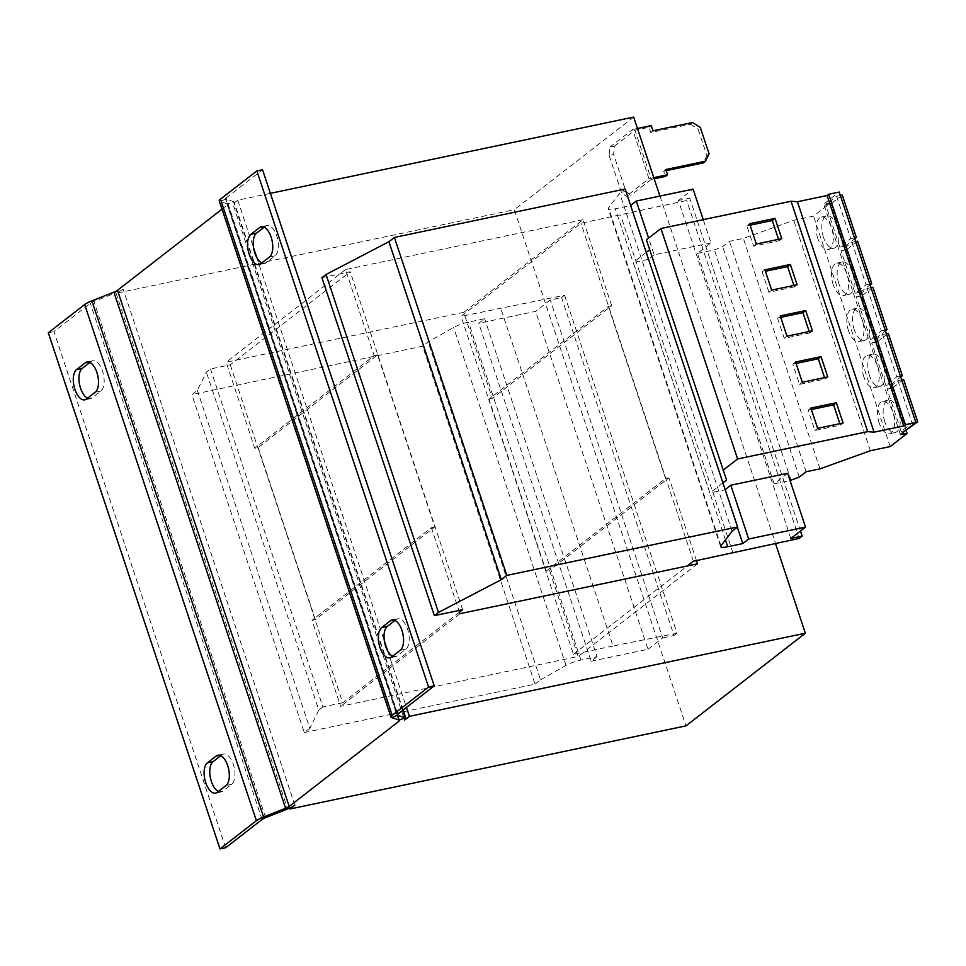 <?xml version="1.0" encoding="UTF-8"?>
<svg xmlns="http://www.w3.org/2000/svg" width="966" height="966" viewBox="0 0 966 966"><rect width="100%" height="100%" fill="white"/><g stroke="black" fill="none" stroke-linecap="round" stroke-linejoin="round"><path stroke-width="0.72" stroke-dasharray="4.83 3.62" d="M220.743 755.69L221.854 754.82A15.867 7.704 78.1 0 1 223.496 754.048A15.867 7.704 78.1 0 1 233.337 764.456A15.867 7.704 78.1 0 1 231.659 784.32L222.88 791.13A15.867 7.704 78.1 0 1 221.238 791.915A15.867 7.704 78.1 0 1 218.34 791.456M89.923 362.431L91.033 361.574A15.867 7.704 78.1 0 1 92.676 360.789A15.867 7.704 78.1 0 1 102.529 371.21A15.867 7.704 78.1 0 1 100.85 391.061L92.06 397.883A15.867 7.704 78.1 0 1 90.418 398.656A15.867 7.704 78.1 0 1 87.52 398.209M264.189 227.203L265.3 226.334A15.867 7.704 78.1 0 1 266.942 225.561A15.867 7.704 78.1 0 1 276.783 235.97A15.867 7.704 78.1 0 1 275.105 255.833L266.326 262.643A15.867 7.704 78.1 0 1 264.672 263.428A15.867 7.704 78.1 0 1 261.774 262.969M394.997 620.45L396.108 619.592A15.867 7.704 78.1 0 1 397.763 618.808A15.867 7.704 78.1 0 1 407.604 629.228A15.867 7.704 78.1 0 1 405.925 649.08L397.147 655.902A15.867 7.704 78.1 0 1 395.492 656.675A15.867 7.704 78.1 0 1 392.594 656.216M854.173 329.563A16.531 8.018 78.1 0 1 857.639 308.057A16.531 8.018 78.1 0 1 867.891 318.913A16.531 8.018 78.1 0 1 864.425 340.406A16.531 8.018 78.1 0 1 854.173 329.563M848.51 330.746A16.531 8.018 78.1 0 1 851.976 309.253A16.531 8.018 78.1 0 1 862.24 320.096A16.531 8.018 78.1 0 1 858.774 341.602A16.531 8.018 78.1 0 1 848.51 330.746M838.838 283.473A16.531 8.018 78.1 0 1 842.304 261.979A16.531 8.018 78.1 0 1 852.567 272.823A16.531 8.018 78.1 0 1 849.102 294.328A16.531 8.018 78.1 0 1 838.838 283.473M833.187 284.668A16.531 8.018 78.1 0 1 836.653 263.163A16.531 8.018 78.1 0 1 846.904 274.018A16.531 8.018 78.1 0 1 843.439 295.511A16.531 8.018 78.1 0 1 833.187 284.668M823.515 237.394A16.531 8.018 78.1 0 1 826.981 215.889A16.531 8.018 78.1 0 1 837.232 226.744A16.531 8.018 78.1 0 1 833.767 248.238A16.531 8.018 78.1 0 1 823.515 237.394M817.852 238.578A16.531 8.018 78.1 0 1 821.317 217.084A16.531 8.018 78.1 0 1 831.581 227.928A16.531 8.018 78.1 0 1 828.116 249.433A16.531 8.018 78.1 0 1 817.852 238.578M869.497 375.641A16.531 8.018 78.1 0 1 872.962 354.148A16.531 8.018 78.1 0 1 883.226 364.991A16.531 8.018 78.1 0 1 879.76 386.497A16.531 8.018 78.1 0 1 869.497 375.641M863.846 376.837A16.531 8.018 78.1 0 1 867.311 355.331A16.531 8.018 78.1 0 1 877.563 366.186A16.531 8.018 78.1 0 1 874.097 387.68A16.531 8.018 78.1 0 1 863.846 376.837M884.832 421.731A16.531 8.018 78.1 0 1 888.297 400.226A16.531 8.018 78.1 0 1 898.549 411.081A16.531 8.018 78.1 0 1 895.084 432.575A16.531 8.018 78.1 0 1 884.832 421.731M879.181 422.915A16.531 8.018 78.1 0 1 882.646 401.421A16.531 8.018 78.1 0 1 892.898 412.265A16.531 8.018 78.1 0 1 889.432 433.77A16.531 8.018 78.1 0 1 879.181 422.915M608.302 306.464L611.695 305.751L492.322 398.39L463.704 312.368L226.153 362.226L254.77 448.26L258.163 447.548L377.537 354.896L434.772 526.953L315.387 619.592L311.994 620.305L340.612 706.327L578.175 656.457L549.557 570.435L546.164 571.148L665.538 478.508L608.302 306.464L488.929 399.103L492.322 398.39M611.695 305.751L583.078 219.729L463.704 312.368M294.847 805.246L123.153 289.1L118.347 292.831L514.286 209.719L685.981 725.864M696.474 560.606L668.931 477.796L549.557 570.435M697.549 563.818L578.175 656.457M787.64 473.304L774.116 483.809L697.464 253.382L710.988 242.889L703.26 219.644M790.852 538.46L678.422 200.517L693.105 189.119M710.988 242.889L654.151 254.819L648.597 238.107M654.151 254.819L648.246 259.395L630.363 205.625L615.306 208.789A13.222 2.657 -18.4 0 1 608.254 208.704A13.222 2.657 -18.4 0 1 608.532 207.811L619.677 193.272L625.171 189.01M648.246 259.395L633.261 262.535L709.913 492.962L724.898 489.81L737.324 527.158M321.932 277.677L350.211 271.736L230.294 364.798L210.491 368.964L206.374 372.151L197.354 390.361L191.872 394.623L422.637 346.178L428.131 341.916L453.634 327.474A13.222 2.657 -18.4 0 1 468.486 322.113L484.642 318.72L478.738 323.296L535.587 311.366L550.27 299.967L561.584 297.6L564.603 295.258L461.06 316.365L580.989 223.291L686.717 200.481L689.736 198.139L678.422 200.517M462.642 609.691L350.211 271.736M258.163 447.548L315.387 619.592M459.478 612.142L342.713 702.753L230.294 364.798M342.713 702.753L322.91 706.907L210.491 368.964M322.91 706.907L318.804 710.107L206.374 372.151M318.804 710.107L309.784 728.316L197.354 390.361M309.784 728.316L304.29 732.566L191.872 394.623M304.29 732.566L535.055 684.133L422.637 346.178M535.055 684.133L540.549 679.871L428.131 341.916M540.549 679.871L566.052 665.429A13.222 2.657 -18.4 0 1 580.916 660.056L597.06 656.663L484.642 318.72M597.06 656.663L591.168 661.251L478.738 323.296M591.168 661.251L648.005 649.309L535.587 311.366M648.005 649.309L662.688 637.922L550.27 299.967M662.688 637.922L674.002 635.543L561.584 297.6M674.002 635.543L677.021 633.201L564.603 295.258M677.021 633.201L613.072 646L500.654 308.057M613.072 646L573.478 654.32L461.06 316.365M546.164 571.148L488.929 399.103M693.407 561.246L580.989 223.291M573.478 654.32L687.321 565.967M733.001 552.938L620.583 214.983M799.148 538.436L686.717 200.481M800.464 530.998L689.736 198.139M732.095 531.215L619.677 193.272M668.931 477.796L665.538 478.508M434.772 526.953L431.379 527.665L311.994 620.305M583.078 219.729L345.526 269.586L374.144 355.609L254.77 448.26M374.144 355.609L377.537 354.896M270.371 193.333L237.721 200.191L253.587 247.864M256.811 257.584L384.408 641.122M387.632 650.83L406.457 707.426M431.379 527.665L458.922 610.464M118.347 292.831L289.752 808.071M459.985 613.688L340.612 706.327M345.526 269.586L226.153 362.226M237.721 200.191L232.915 203.911L404.621 720.056M221.987 209.187L227.264 205.106A6.605 1.328 -18.4 0 0 227.879 204.2A6.605 1.328 -18.4 0 0 227.553 203.947L219.91 201.471A13.222 2.657 161.6 0 1 219.246 200.952M265.638 817.647L93.931 301.501L115.956 292.807L113.891 292.143M123.153 289.1A13.222 2.657 -18.4 0 1 115.956 292.807L287.651 808.953M91.879 300.837L93.931 301.501A6.605 1.328 161.6 0 0 90.333 303.36L53.951 331.592L225.658 847.737M48.3 332.775L53.951 331.592M402.713 710.324L233.482 201.592A13.222 2.657 -18.4 0 1 234.158 202.111A13.222 2.657 -18.4 0 1 232.915 203.911M399.248 720.081L227.553 203.947L233.482 201.592L225.851 199.129L219.91 201.471L391.616 717.617M397.835 714.115L226.141 197.97A6.605 1.328 161.6 0 0 225.525 198.863A6.605 1.328 161.6 0 0 225.851 199.129L397.328 714.598M226.141 197.97L262.523 169.738M697.464 253.382L714.381 249.916L722.64 246.656L729.499 241.331L743.337 238.421L793.714 220.32L813.517 216.155L830.446 203.017L823.72 204.067L839.212 192.053M791.033 480.331L714.381 249.916M774.116 483.809L790.055 480.537M726.577 480.03L649.707 249.783M646.266 252.44L633.261 262.535M646.387 239.822L649.925 249.614M722.918 482.867L709.913 492.962M855.695 241.585L851.952 242.369L841.06 250.822L846.711 249.639L860.815 292.034L870.088 284.837M851.952 242.369L866.055 284.765L855.164 293.229L841.06 250.822M900.372 434.495L823.72 204.067M871.03 287.675L867.275 288.46L856.383 296.912L862.046 295.729L876.15 338.124L885.411 330.927M867.275 288.46L881.378 330.855L870.487 339.308L856.383 296.912M840.372 195.506L836.616 196.291L825.725 204.744L831.376 203.56L845.479 245.956L854.753 238.759M836.616 196.291L850.72 238.687L839.828 247.139L825.725 204.744M906.096 430.438L830.446 203.017M799.293 477.071L722.64 246.656M806.151 471.746L729.499 241.331M819.989 468.848L743.337 238.421M870.366 450.736L793.714 220.32M890.169 446.582L813.517 216.155M901.689 379.843L897.945 380.628L887.042 389.081L892.705 387.897L906.808 430.293M897.945 380.628L912.049 423.023L901.145 431.476L887.042 389.081M886.353 333.753L882.61 334.538L871.718 342.99L877.37 341.807L891.473 384.202L900.747 377.006M882.61 334.538L896.714 376.933L885.822 385.398L871.718 342.99M903.596 379.433L892.705 387.897M912.049 423.023L915.792 422.239M901.145 431.476L905.42 430.582M888.261 333.355L877.37 341.807M896.714 376.933L900.457 376.148M885.822 385.398L891.473 384.202M872.938 287.264L862.046 295.729M881.378 330.855L885.134 330.07M870.487 339.308L876.15 338.124M857.603 241.186L846.711 249.639M866.055 284.765L869.798 283.98M855.164 293.229L860.815 292.034M842.28 195.096L831.376 203.56M850.72 238.687L854.475 237.902M839.828 247.139L845.479 245.956M633.66 117.079L514.286 209.719M659.935 196.086L775.541 543.604M625.92 191.353L621.392 192.306L626.185 196.327L630.701 195.374L625.92 191.353L613.651 154.488L614.352 146.216L609.824 147.17L609.123 155.441L613.651 154.488M653.801 177.635L648.959 178.65L626.185 196.327M648.959 178.65L632.609 129.492L609.824 147.17M621.392 192.306L609.123 155.441M709.092 153.86L706.895 155.562L698.104 129.142L700.302 127.44M706.895 155.562L703.284 162.904M666.274 170.668L663.69 171.211L665.429 176.428M654.187 178.795L651.289 179.398L634.94 130.241L614.352 146.216M692.598 122.489L690.412 124.191L650.818 132.499L649.08 127.271L634.94 130.241M690.412 124.191L698.104 129.142M637.451 128.478L632.609 129.492M651.289 179.398L630.701 195.374M649.08 127.271L651.277 125.568M650.818 132.499L653.004 130.796M663.69 171.211L665.888 169.509M811.38 409.524L808.156 410.2L814.906 430.474L840.36 425.137L843.101 422.999M814.906 430.474L817.647 428.349M840.36 425.137L839.877 423.676M808.156 410.2L810.897 408.063M796.056 363.433L792.82 364.11L799.57 384.396L825.024 379.046L827.765 376.921M799.57 384.396L802.311 382.258M825.024 379.046L824.541 377.597M792.82 364.11L795.573 361.984M809.206 331.507L809.689 332.968L812.442 330.831M809.689 332.968L784.235 338.305L777.497 318.031L780.238 315.894M777.497 318.031L780.721 317.355M784.235 338.305L786.988 336.18M778.548 239.339L779.031 240.8L753.577 246.137L746.839 225.863L749.58 223.726M746.839 225.863L750.063 225.187M753.577 246.137L756.33 244.012M779.031 240.8L781.772 238.662M793.883 285.429L794.366 286.878L797.107 284.753M794.366 286.878L768.912 292.227L771.653 290.09M768.912 292.227L762.162 271.941L765.398 271.265M762.162 271.941L764.915 269.816M231.659 784.32L226.008 785.503M100.85 391.061L95.187 392.256M275.105 255.833L269.454 257.016M405.925 649.08L400.262 650.263M725.454 539.897L615.306 208.789M566.052 665.429L453.634 327.474M580.916 660.056L468.486 322.113M720.95 545.766L608.532 207.811M398.499 719.839L227.264 205.106M262.04 819.494L90.333 303.36M396.108 619.592L393.923 620.051M397.147 655.902L391.484 657.085M265.3 226.334L263.102 226.793M266.326 262.643L260.663 263.827M91.033 361.574L88.848 362.033M92.06 397.883L86.409 399.067M221.854 754.82L219.656 755.279M222.88 791.13L217.229 792.325M851.976 309.253L857.639 308.057M836.653 263.163L842.304 261.979M821.317 217.084L826.981 215.889M867.311 355.331L872.962 354.148M882.646 401.421L888.297 400.226M720.672 546.659L608.254 208.704M399.574 720.346L227.879 204.2M403.112 710.022L234.158 202.111M397.219 715.009L225.525 198.863M889.432 433.77L895.084 432.575M874.097 387.68L879.76 386.497M828.116 249.433L833.767 248.238M843.439 295.511L849.102 294.328M858.774 341.602L864.425 340.406M392.099 619.991L397.763 618.808M389.841 657.858L395.492 656.675M261.291 226.744L266.942 225.561M259.021 264.612L264.672 263.428M87.025 361.984L92.676 360.789M84.754 399.852L90.418 398.656M217.845 755.231L223.496 754.048M215.575 793.098L221.238 791.915"/><path stroke-width="1.45" d="M227.686 765.652A15.867 7.704 78.1 0 1 226.008 785.503L217.229 792.325A15.867 7.704 78.1 0 1 215.575 793.098A15.867 7.704 78.1 0 1 205.203 780.939A15.867 7.704 78.1 0 1 207.412 762.826L216.191 756.016A15.867 7.704 78.1 0 1 217.845 755.231A15.867 7.704 78.1 0 1 227.686 765.652M96.866 372.393A15.867 7.704 78.1 0 1 95.187 392.256L86.409 399.067A15.867 7.704 78.1 0 1 84.754 399.852A15.867 7.704 78.1 0 1 74.394 387.692A15.867 7.704 78.1 0 1 76.592 369.58L85.382 362.757A15.867 7.704 78.1 0 1 87.025 361.984A15.867 7.704 78.1 0 1 96.866 372.393M271.132 237.153A15.867 7.704 78.1 0 1 269.454 257.016L260.663 263.827A15.867 7.704 78.1 0 1 259.021 264.612A15.867 7.704 78.1 0 1 248.648 252.452A15.867 7.704 78.1 0 1 250.858 234.34L259.637 227.517A15.867 7.704 78.1 0 1 261.291 226.744A15.867 7.704 78.1 0 1 271.132 237.153M401.953 630.412A15.867 7.704 78.1 0 1 400.262 650.263L391.484 657.085A15.867 7.704 78.1 0 1 389.841 657.858A15.867 7.704 78.1 0 1 379.469 645.711A15.867 7.704 78.1 0 1 381.679 627.586L390.457 620.776A15.867 7.704 78.1 0 1 392.099 619.991A15.867 7.704 78.1 0 1 401.953 630.412M749.58 223.726L775.034 218.388L781.772 238.662L756.33 244.012L749.58 223.726M790.055 480.537L799.293 477.071L806.151 471.746L819.989 468.848L870.366 450.736L890.169 446.582L907.098 433.444L900.372 434.495L915.865 422.468L905.383 424.666L903.741 425.946L874.073 432.164L867.685 431.645L791.033 201.23L660.937 228.531L646.387 239.822L726.577 480.03L722.918 482.867M867.685 431.645L737.589 458.959L660.937 228.531M805.692 310.557L812.442 330.831L786.988 336.18L780.238 315.894L805.692 310.557L802.951 312.682L809.206 331.507M797.107 284.753L771.653 290.09L764.915 269.816L790.357 264.467L797.107 284.753M270.371 193.333L633.66 117.079L659.935 196.086M775.541 543.604L805.354 633.225L685.981 725.864L290.041 808.977L289.752 808.071M805.354 633.225L409.415 716.325L404.621 720.056A13.222 2.657 161.6 0 0 405.853 718.257A13.222 2.657 161.6 0 0 405.189 717.738L402.713 710.324M458.922 610.464L459.985 613.688L697.549 563.818L696.474 560.606M687.321 565.967L693.407 561.246L799.148 538.436L802.166 536.094L790.852 538.46L805.535 527.074L787.64 473.304L730.803 485.234L725.164 489.605M703.26 219.644L693.105 189.119L636.268 201.049L630.629 205.42M648.597 238.107L636.268 201.049M805.535 527.074L748.686 539.004L742.782 543.58L727.736 546.744A13.222 2.657 -18.4 0 1 720.672 546.659A13.222 2.657 -18.4 0 1 720.95 545.766L732.095 531.215L737.589 526.965L625.171 189.01L394.394 237.443L388.912 241.705L326.049 274.477L321.932 277.677L434.35 615.62L462.642 609.691L459.478 612.142M742.782 543.58L737.324 527.158M737.589 526.965L506.824 575.398L501.33 579.66L388.912 241.705M506.824 575.398L394.394 237.443M501.33 579.66L438.467 612.432L326.049 274.477M438.467 612.432L434.35 615.62M802.166 536.094L800.464 530.998M748.686 539.004L730.803 485.234M253.587 247.864L256.811 257.584M384.408 641.122L387.632 650.83M406.457 707.426L409.415 716.325M287.651 808.953L265.638 817.647A6.605 1.328 -18.4 0 0 262.04 819.494L225.658 847.737L219.994 848.921L256.376 820.689A13.222 2.657 -18.4 0 1 263.573 816.982L285.598 808.288L287.651 808.953A13.222 2.657 161.6 0 0 294.847 805.246L290.041 808.977M392.184 715.299L220.477 199.153L256.859 170.922L428.566 687.067L392.184 715.299A13.222 2.657 -18.4 0 0 390.952 717.098A13.222 2.657 -18.4 0 0 391.616 717.617L399.248 720.081A6.605 1.328 161.6 0 1 399.574 720.346A6.605 1.328 161.6 0 1 398.958 721.24L289.196 806.429L117.49 290.283L221.987 209.187M265.638 817.647L263.573 816.982L91.879 300.837L113.891 292.143A6.605 1.328 -18.4 0 0 117.49 290.283M113.891 292.143L285.598 808.288A6.605 1.328 161.6 0 0 289.196 806.429M91.879 300.837A13.222 2.657 161.6 0 0 84.682 304.544L48.3 332.775L219.994 848.921M220.743 755.69L213.063 761.643A15.867 7.704 78.1 0 0 210.238 776.942A15.867 7.704 78.1 0 0 218.34 791.456M89.923 362.431L82.255 368.384A15.867 7.704 78.1 0 0 79.417 383.683A15.867 7.704 78.1 0 0 87.52 398.209M391.616 717.617L397.557 715.275L405.189 717.738L399.248 720.081M397.328 714.598L397.557 715.275A6.605 1.328 -18.4 0 1 397.219 715.009A6.605 1.328 -18.4 0 1 397.835 714.115L434.217 685.872L262.523 169.738L256.859 170.922M220.477 199.153A13.222 2.657 161.6 0 0 219.246 200.952L390.952 717.098M428.566 687.067L434.217 685.872M264.189 227.203L256.509 233.156A15.867 7.704 78.1 0 0 253.684 248.455A15.867 7.704 78.1 0 0 261.774 262.969M394.997 620.45L387.33 626.403A15.867 7.704 78.1 0 0 384.504 641.702A15.867 7.704 78.1 0 0 392.594 656.216M649.707 249.783L646.266 252.44M915.865 422.468L839.212 192.053L828.731 194.251L827.089 195.518L797.421 201.749L791.033 201.23M737.589 458.959L723.039 470.237M905.383 424.666L828.731 194.251M903.741 425.946L827.089 195.518M874.073 432.164L797.421 201.749M907.098 433.444L906.096 430.438M827.765 376.921L821.028 356.635L795.573 361.984L802.311 382.258L827.765 376.921M843.101 422.999L836.351 402.725L810.897 408.063L817.647 428.349L843.101 422.999M905.42 430.582L917.7 421.84L903.596 379.433L901.689 379.843M915.792 422.239L917.7 421.84M900.747 377.006L902.365 375.75L888.261 333.355L886.353 333.753M900.457 376.148L902.365 375.75M885.411 330.927L887.042 329.672L872.938 287.264L871.03 287.675M885.134 330.07L887.042 329.672M870.088 284.837L871.706 283.581L857.603 241.186L855.695 241.585M869.798 283.98L871.706 283.581M854.753 238.759L856.383 237.503L842.28 195.096L840.372 195.506M854.475 237.902L856.383 237.503M653.801 177.635L667.627 174.725L665.888 169.509L705.482 161.189L703.284 162.904L666.274 170.668M667.627 174.725L665.429 176.428L654.187 178.795M705.482 161.189L709.092 153.86L700.302 127.44L692.598 122.489L653.004 130.796L651.277 125.568L637.451 128.478M839.877 423.676L833.61 404.851L836.351 402.725M833.61 404.851L811.38 409.524M824.541 377.597L818.274 358.772L821.028 356.635M818.274 358.772L796.056 363.433M780.721 317.355L802.951 312.682M750.063 225.187L772.293 220.514L775.034 218.388M772.293 220.514L778.548 239.339M765.398 271.265L787.616 266.604L790.357 264.467M787.616 266.604L793.883 285.429M727.736 546.744L725.454 539.897M398.958 721.24L398.499 719.839M256.376 820.689L84.682 304.544M381.679 627.586L387.33 626.403M393.923 620.051L390.457 620.776M250.858 234.34L256.509 233.156M263.102 226.793L259.637 227.517M76.592 369.58L82.255 368.384M88.848 362.033L85.382 362.757M207.412 762.826L213.063 761.643M219.656 755.279L216.191 756.016M405.853 718.257L403.112 710.022"/></g></svg>

